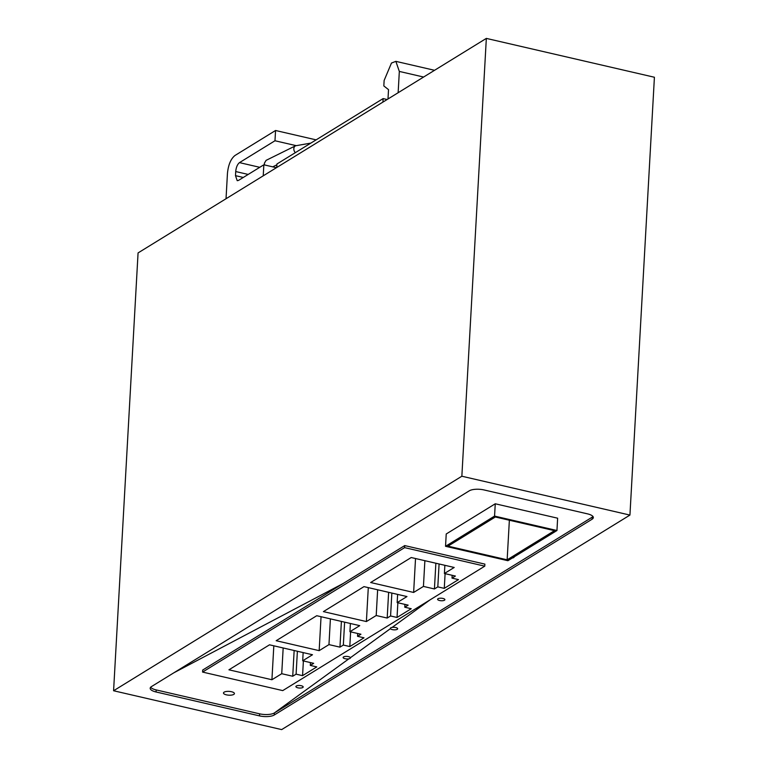 <?xml version="1.0" encoding="UTF-8"?>
<svg xmlns="http://www.w3.org/2000/svg" width="768" height="768" viewBox="0 0 768 768"><rect width="100%" height="100%" fill="white"/><g stroke="black" fill="none" stroke-linecap="round" stroke-linejoin="round"><path stroke-width="1.15" d="M461.856 476.227L629.933 515.078L281.664 729.6L113.587 690.749L461.856 476.227L486.336 38.4L138.067 252.922L113.587 690.749M484.886 564.115L404.717 545.587L343.229 583.459L173.923 672.758L343.229 583.459L202.694 670.032L202.579 672.077L282.739 690.605L484.771 566.16L484.886 564.115M469.267 490.829L151.43 686.611A10.954 3.802 -176.8 0 0 150.182 688.243A10.954 3.802 -176.8 0 0 156.058 691.978L259.488 715.882A10.954 3.802 -176.8 0 0 274.253 714.998L592.09 519.216A10.954 3.802 -176.8 0 0 593.338 517.594A10.954 3.802 -176.8 0 0 587.472 513.85L484.032 489.946A10.954 3.802 -176.8 0 0 469.267 490.829M150.653 687.235A10.954 3.802 -176.8 0 0 156.173 689.923L259.603 713.827A10.954 3.802 -176.8 0 0 274.368 712.944L592.205 517.171A10.954 3.802 -176.8 0 0 592.992 516.538M629.933 515.078L654.413 77.251L486.336 38.4M387.994 98.976L388.522 89.645L383.827 85.93L384.134 80.458L391.469 63.053L395.856 61.354L399.331 71.424L398.141 92.726M276.749 167.491L276.95 163.987L383.117 98.592L382.925 102.096M226.032 198.739L227.453 173.338C228.317 164.774 230.832 158.832 234.979 155.491L275.558 130.493L274.982 140.755L239.482 162.624C237.408 164.294 236.15 167.27 235.718 171.552L235.488 175.651L237.226 180.691L238.483 180.413L263.846 164.794L263.232 175.824M383.117 98.592L387.12 99.514M263.846 164.794L276.422 167.702M274.982 140.755L295.949 145.603M275.558 130.493L316.109 139.862M495.254 503.779L446.227 533.981L445.536 546.298L507.917 560.717L556.954 530.515L557.635 518.198L495.254 503.779L494.563 516.096L556.954 530.515M350.4 657.725L390.422 628.646A3.648 1.267 -176.8 0 0 393.485 629.808A3.648 1.267 -176.8 0 0 397.238 629.318A3.648 1.267 -176.8 0 0 397.651 628.781A3.648 1.267 -176.8 0 0 395.846 627.571A3.648 1.267 -176.8 0 0 392.15 627.389L430.013 599.885L392.15 627.389A3.648 1.267 -176.8 0 0 390.778 627.83A3.648 1.267 -176.8 0 0 390.355 628.368A3.648 1.267 -176.8 0 0 390.422 628.646L350.4 657.725A3.648 1.267 -176.8 0 0 347.462 656.458A3.648 1.267 -176.8 0 0 343.536 656.928A3.648 1.267 -176.8 0 0 343.123 657.466A3.648 1.267 -176.8 0 0 345.082 658.714A3.648 1.267 -176.8 0 0 348.902 658.81A3.648 1.267 -176.8 0 0 350.006 658.416A3.648 1.267 -176.8 0 0 350.419 657.878A3.648 1.267 -176.8 0 0 350.4 657.725M274.368 712.944L348.902 658.81L274.368 712.944L274.253 714.998M512.304 558.019A3.648 1.267 -176.8 0 0 513.725 557.568A3.648 1.267 -176.8 0 0 514.138 557.03A3.648 1.267 -176.8 0 0 514.128 556.896A3.648 1.267 -176.8 0 1 514.138 557.03A3.648 1.267 -176.8 0 1 513.725 557.568A3.648 1.267 -176.8 0 1 512.304 558.019M438.01 598.733A3.648 1.267 -176.8 0 0 437.597 599.28A3.648 1.267 -176.8 0 0 440.333 600.662A3.648 1.267 -176.8 0 0 444.47 600.23A3.648 1.267 -176.8 0 0 444.893 599.683A3.648 1.267 -176.8 0 0 442.147 598.291A3.648 1.267 -176.8 0 0 438.01 598.733A3.648 1.267 -176.8 0 0 437.597 599.28A3.648 1.267 -176.8 0 0 440.333 600.662A3.648 1.267 -176.8 0 0 444.47 600.23A3.648 1.267 -176.8 0 0 444.893 599.683A3.648 1.267 -176.8 0 0 442.147 598.291A3.648 1.267 -176.8 0 0 438.01 598.733M484.771 566.16L404.602 547.632L202.579 672.077M404.602 547.632L404.717 545.587M387.187 618.048L390.576 615.974L397.037 617.462L411.235 608.717L404.774 607.219L408.154 605.136L397.162 602.602L406.973 596.563L363.984 586.627L323.405 611.616L366.394 621.552L376.205 615.514L387.187 618.048L388.627 592.32M376.205 615.514L377.645 589.776M366.394 621.552L368.294 587.616M397.162 602.602L397.622 594.403M404.774 607.219L404.928 604.397M397.037 617.462L397.862 602.755M390.576 615.974L391.853 593.069M444.269 588.365L458.477 579.619L452.006 578.122L455.395 576.048L444.403 573.504L454.205 567.466L411.216 557.53L370.646 582.518L413.635 592.454L423.437 586.416L434.429 588.96L437.808 586.877L444.269 588.365L445.094 573.667M437.808 586.877L439.085 563.971M434.429 588.96L435.869 563.222M423.437 586.416L424.877 560.688M413.635 592.454L415.526 558.528M444.403 573.504L444.864 565.306M452.006 578.122L452.17 575.299M292.723 676.243L296.102 674.16L302.563 675.658L316.771 666.912L310.301 665.414L313.68 663.331L302.698 660.787L312.499 654.749L269.51 644.813L228.931 669.811L271.92 679.747L281.731 673.709L292.723 676.243L294.154 650.515M281.731 673.709L283.171 647.971M271.92 679.747L273.821 645.811M302.698 660.787L303.149 652.589M310.301 665.414L310.464 662.582M302.563 675.658L303.389 660.95M296.102 674.16L297.379 651.254M357.542 636.317L360.922 634.234L349.93 631.699L359.731 625.651L316.742 615.715L276.173 640.714L319.162 650.65L328.963 644.611L339.955 647.146L343.334 645.062L349.805 646.56L364.003 637.814L357.542 636.317L357.696 633.494M349.805 646.56L350.621 631.853M343.334 645.062L344.621 622.166M339.955 647.146L341.395 621.418M328.963 644.611L330.403 618.874M319.162 650.65L321.053 616.714M349.93 631.699L350.39 623.491M445.536 546.298L494.563 516.096M507.149 559.814L448.003 546.144L495.341 516.989L554.486 530.659L507.149 559.814L509.366 520.234M296.304 686.026A3.648 1.267 -176.8 0 0 295.891 686.563A3.648 1.267 -176.8 0 0 298.627 687.955A3.648 1.267 -176.8 0 0 302.765 687.514A3.648 1.267 -176.8 0 0 303.178 686.976A3.648 1.267 -176.8 0 0 300.442 685.584A3.648 1.267 -176.8 0 0 296.304 686.026A3.648 1.267 -176.8 0 0 295.891 686.563A3.648 1.267 -176.8 0 0 298.627 687.955A3.648 1.267 -176.8 0 0 302.765 687.514A3.648 1.267 -176.8 0 0 303.178 686.976A3.648 1.267 -176.8 0 0 300.442 685.584A3.648 1.267 -176.8 0 0 296.304 686.026M224.102 692.16A5.482 1.901 -176.8 0 0 223.478 692.976A5.482 1.901 -176.8 0 0 227.587 695.059A5.482 1.901 -176.8 0 0 233.798 694.406A5.482 1.901 -176.8 0 0 234.422 693.59A5.482 1.901 -176.8 0 0 230.304 691.507A5.482 1.901 -176.8 0 0 224.102 692.16A5.482 1.901 -176.8 0 0 223.478 692.976A5.482 1.901 -176.8 0 0 227.587 695.059A5.482 1.901 -176.8 0 0 233.798 694.406A5.482 1.901 -176.8 0 0 234.422 693.59A5.482 1.901 -176.8 0 0 230.304 691.507A5.482 1.901 -176.8 0 0 224.102 692.16M350.006 658.416A3.648 1.267 -176.8 0 0 350.419 657.878A3.648 1.267 -176.8 0 0 347.674 656.486A3.648 1.267 -176.8 0 0 343.536 656.928A3.648 1.267 -176.8 0 0 343.123 657.466A3.648 1.267 -176.8 0 0 345.869 658.858A3.648 1.267 -176.8 0 0 350.006 658.416M397.238 629.318A3.648 1.267 -176.8 0 0 397.651 628.781A3.648 1.267 -176.8 0 0 394.906 627.389A3.648 1.267 -176.8 0 0 390.778 627.83A3.648 1.267 -176.8 0 0 390.355 628.368A3.648 1.267 -176.8 0 0 393.101 629.76A3.648 1.267 -176.8 0 0 397.238 629.318M295.354 152.65A4.387 3.504 -116.3 0 1 293.827 148.704A4.387 3.504 -116.3 0 1 295.574 145.776L266.083 160.368L264.336 163.296L264.538 164.957M592.09 519.216L592.205 517.171M399.331 71.424L423.6 77.04M235.488 175.651L243.283 177.456M235.718 171.552L248.189 174.432M239.482 162.624L259.757 167.309M156.058 691.978L156.173 689.923M259.488 715.882L259.603 713.827M395.856 61.354L434.544 70.301M273.85 166.301L273.869 167.107M310.867 143.098L295.574 145.776M272.746 166.848L276.902 164.794"/></g></svg>

